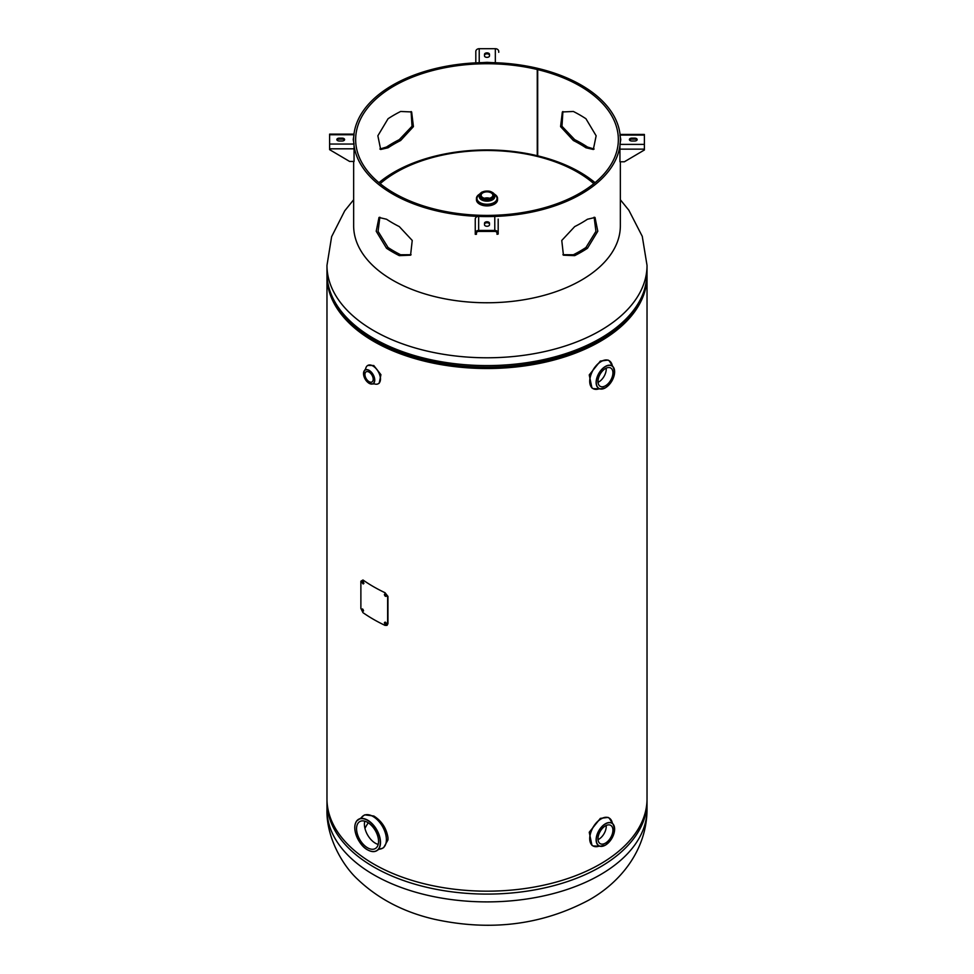 <?xml version="1.0" encoding="UTF-8"?>
<svg xmlns="http://www.w3.org/2000/svg" width="974" height="974" viewBox="0 0 974 974"><rect width="100%" height="100%" fill="white"/><g stroke="black" fill="none" stroke-linecap="round" stroke-linejoin="round"><path stroke-width="1.46" d="M342.3 313.47A158.506 91.519 0 0 0 487 367.636A158.506 91.519 0 0 0 631.712 313.47M326.984 274.68A160.028 92.396 0 0 0 326.972 276.117A160.028 92.396 0 0 0 487 368.513A160.028 92.396 0 0 0 647.028 276.117A160.028 92.396 0 0 0 647.016 274.68M326.972 276.117L326.972 798.777A160.028 92.396 0 0 0 487 891.173A160.028 92.396 0 0 0 647.028 798.777L647.028 276.117M380.164 183.672A128.02 73.914 180 0 1 396.479 172.142A128.02 73.914 180 0 1 577.521 172.142A128.02 73.914 180 0 1 593.836 183.672M368.245 822.786A127.326 73.513 0 0 0 364.946 828.387M598.024 382.332A10.556 6.1 120 0 0 598.779 381.942A10.556 6.1 120 0 0 606.205 368.16M605.451 385.789A10.556 6.1 -60 0 1 600.179 386.313A10.556 6.1 -60 0 1 598.56 377.851A10.556 6.1 -60 0 1 605.451 368.549A10.556 6.1 -60 0 1 610.735 368.026A10.556 6.1 -60 0 1 612.354 376.488A10.556 6.1 -60 0 1 605.451 385.789M595.491 389.344A16.12 9.302 -60 0 1 593.044 388.614L591.948 387.981L589.233 374.929L600.349 361.074L608.056 360.076L609.152 360.709A16.12 9.302 -60 0 1 611.015 362.45M598.024 839.649A10.556 6.1 120 0 0 598.779 839.259A10.556 6.1 120 0 0 606.205 825.489M605.451 825.879A10.556 6.1 -60 0 1 610.735 825.355A10.556 6.1 -60 0 1 612.354 833.817A10.556 6.1 -60 0 1 605.451 843.119A10.556 6.1 -60 0 1 600.179 843.642A10.556 6.1 -60 0 1 598.56 835.181A10.556 6.1 -60 0 1 605.451 825.879M595.491 846.674A16.12 9.302 -60 0 1 593.044 845.943L591.948 845.31L589.233 832.259L600.349 818.391L608.056 817.393L609.152 818.026A16.12 9.302 -60 0 1 611.015 819.779M364.775 821.179A15.56 8.985 -120 0 0 375.416 843.24A15.56 8.985 -120 0 0 378.204 844.434M367.551 822.373A15.56 8.985 60 0 1 377.717 836.082A15.56 8.985 60 0 1 375.331 848.549A15.56 8.985 60 0 1 367.551 847.782A15.56 8.985 60 0 1 357.397 834.061A15.56 8.985 60 0 1 359.771 821.593A15.56 8.985 60 0 1 367.551 822.373M362.425 816.431A18.896 10.909 60 0 1 363.631 815.53L364.787 814.848L373.846 816.017C381.662 821.009 386.361 828.131 387.944 837.396A18.896 10.909 60 0 1 387.944 839.953L383.683 847.575L382.514 848.244A18.896 10.909 60 0 1 381.138 848.841M366.589 366.504A10.556 6.1 60 0 1 367.746 365.445A10.556 6.1 60 0 1 373.03 365.968A10.556 6.1 60 0 1 379.921 375.27A10.556 6.1 60 0 1 378.302 383.732A10.556 6.1 60 0 1 376.816 384.206M367.746 365.445L373.785 365.53L380.931 374.686L379.203 383.208L378.302 383.732M369.061 372.105A5.844 3.372 60 0 1 372.884 377.255A5.844 3.372 60 0 1 371.983 381.942A5.844 3.372 60 0 1 369.061 381.65A5.844 3.372 60 0 1 365.25 376.5A5.844 3.372 60 0 1 366.139 371.812A5.844 3.372 60 0 1 369.061 372.105M363.789 375.696A7.938 4.59 60 0 1 364.58 370.412A7.938 4.59 60 0 1 369.134 370.351A7.938 4.59 60 0 1 374.479 377.924A7.938 4.59 60 0 1 372.421 383.987L374.393 383.878A10.531 6.075 -120 0 0 380.371 378.058A10.531 6.075 -120 0 0 372.969 366.029A10.531 6.075 -120 0 0 365.664 368.732L365.664 368.756M491.139 197.625A5.844 3.372 0 0 0 492.844 195.238A5.844 3.372 0 0 0 489.24 192.122A5.844 3.372 0 0 0 482.861 192.852A5.844 3.372 0 0 0 481.156 195.238A5.844 3.372 0 0 0 484.76 198.355A5.844 3.372 0 0 0 491.139 197.625M489.63 198.246A5.844 3.372 0 0 0 484.37 198.246M494.354 194.106A10.544 6.088 180 0 1 494.463 202.787A10.544 6.088 180 0 1 479.537 202.787A10.544 6.088 180 0 1 479.537 194.167A10.544 6.088 180 0 1 479.646 194.106M494.366 204.15A10.422 6.014 180 0 1 479.585 204.126M494.463 194.167A10.556 6.1 180 0 1 497.556 198.489A10.556 6.1 180 0 1 494.463 202.799A10.556 6.1 180 0 1 482.958 204.114A10.556 6.1 180 0 1 476.444 198.489A10.556 6.1 180 0 1 479.537 194.167L479.537 194.167M411.089 254.713L400.631 254.762A131.344 75.826 180 0 1 388.054 247.506L378.07 231.374L379.872 217.202M394.129 114.981A131.344 75.826 0 0 0 388.054 118.743L377.863 135.776L380.676 149.485L388.054 147.78A131.344 75.826 180 0 1 394.129 144.018A131.344 75.826 180 0 1 400.631 140.512L413.426 126.62L411.649 111.949L400.631 111.474A131.344 75.826 0 0 0 394.129 114.981M537.258 69.507A131.344 75.826 0 0 0 394.129 85.943A131.344 75.826 0 0 0 355.656 139.562A131.344 75.826 0 0 0 436.742 209.629A131.344 75.826 0 0 0 579.871 193.181A131.344 75.826 0 0 0 618.344 139.562A131.344 75.826 0 0 0 537.697 69.617L538.476 68.545A133.353 76.995 0 0 1 620.353 139.562A133.353 76.995 0 0 1 581.295 194.009A133.353 76.995 0 0 1 435.962 210.701A133.353 76.995 0 0 1 353.647 139.562A133.353 76.995 0 0 1 392.705 85.128A133.353 76.995 0 0 1 538.038 68.436L537.258 69.507L537.258 155.718A131.344 75.826 0 0 0 394.129 172.155A131.344 75.826 0 0 0 378.935 182.674M594.128 217.202L595.93 231.362L585.946 247.506A131.344 75.826 180 0 1 579.871 251.255A131.344 75.826 180 0 1 573.369 254.762L562.911 254.713M562.911 111.535L561.974 126.255L574.697 139.635A133.353 76.995 180 0 1 587.468 147.013L594.128 149.046M581.295 223.046A133.353 76.995 0 0 0 587.468 219.235L595.029 217.47L597.793 231.24L587.468 248.273A133.353 76.995 180 0 1 581.295 252.083A133.353 76.995 180 0 1 574.697 255.638L563.435 255.188L561.767 240.456L574.697 226.601A133.353 76.995 0 0 0 581.295 223.046M353.647 161.453L353.647 225.773A133.353 76.995 0 0 0 435.962 296.9A133.353 76.995 0 0 0 581.295 280.208A133.353 76.995 0 0 0 620.353 225.773L620.353 161.781M379.872 149.046L386.532 147.013A133.353 76.995 180 0 1 392.705 143.202A133.353 76.995 180 0 1 399.303 139.635L412.026 126.255L411.089 111.535M399.303 255.638A133.353 76.995 180 0 1 386.532 248.273L376.207 231.252L378.983 217.47L386.532 219.235A133.353 76.995 0 0 0 399.303 226.601L412.233 240.444L410.565 255.188L399.303 255.638L400.631 254.762M585.946 147.78L593.336 149.485L596.137 135.788L585.946 118.743A131.344 75.826 0 0 0 573.369 111.474L562.351 111.949L560.574 126.62L573.369 140.512A131.344 75.826 180 0 1 585.946 147.78L587.468 147.013M537.697 69.617L537.697 155.816A131.344 75.826 0 0 1 595.065 182.674M537.697 155.109L537.258 155.718M538.038 68.436L538.038 69.154M487 221.768A2.496 1.449 0 0 0 484.504 223.216L484.504 224.824A2.496 1.449 0 0 0 487 226.26A2.496 1.449 0 0 0 489.496 224.824L489.496 223.216A2.496 1.449 0 0 0 487 221.768M484.504 224.19A2.496 1.449 180 0 1 487 222.742A2.496 1.449 180 0 1 489.496 224.19L489.496 224.824M498.189 219.101L498.189 233.224L497.008 233.224L497.008 234.064L497.008 233.224A2.228 1.814 180 0 0 494.78 231.41L478.66 231.41A2.228 1.814 180 0 0 476.432 233.224L476.432 234.308L475.251 234.308L475.251 219.101A3.409 2.788 -0 0 1 477.93 216.386M497.008 234.308L498.189 234.064L497.008 234.308M498.189 233.224L498.189 234.064L498.189 233.224A3.409 2.788 180 0 0 494.78 230.436L494.78 216.313L478.66 216.313L478.66 230.436L494.78 230.436M478.66 230.436A3.409 2.788 180 0 0 475.251 233.224L476.432 233.224M476.432 234.064L475.251 234.064M629.387 139.562A2.496 1.449 0 0 0 631.883 141.011L634.658 141.011A2.496 1.449 0 0 0 637.166 139.562A2.496 1.449 0 0 0 634.658 138.125L631.883 138.125A2.496 1.449 0 0 0 629.387 139.562M619.939 149.144L619.939 161.781L624.383 161.781L644.386 149.984L644.386 149.144L619.939 149.144L619.939 145.662M619.939 135.082L620.779 139.562L619.939 144.383L644.386 144.383L644.386 135.082L619.939 135.082M620.341 138.186L620.694 140.073M629.533 140.049A2.496 1.449 180 0 1 631.883 139.099L634.658 139.099A2.496 1.449 180 0 1 637.02 140.049M620.061 134.449L644.386 134.449L644.386 135.082M644.386 144.383L644.386 149.144M487 57.356A2.496 1.449 0 0 0 489.496 55.92L489.496 54.313A2.496 1.449 0 0 0 487 52.876A2.496 1.449 0 0 0 484.504 54.313L484.504 55.92A2.496 1.449 0 0 0 487 57.356M475.811 62.847L475.811 51.488L475.811 62.847M484.504 55.287A2.496 1.449 180 0 1 487 53.838A2.496 1.449 180 0 1 489.496 55.287L489.496 55.92M487 62.336L495.34 62.811L495.34 48.7L479.22 48.7L479.22 62.811L487 62.336M475.811 51.488A3.409 2.788 -0 0 1 479.22 48.7M495.34 48.7A3.409 2.788 -0 0 1 498.749 51.488L498.749 52.328M344.613 139.562A2.496 1.449 -0 0 0 342.118 138.125L339.342 138.125A2.496 1.449 -0 0 0 336.834 139.562A2.496 1.449 -0 0 0 339.342 141.011L342.118 141.011A2.496 1.449 -0 0 0 344.613 139.562M336.98 140.049A2.496 1.449 180 0 1 339.342 139.099L342.118 139.099A2.496 1.449 180 0 1 344.467 140.049M329.614 149.655L349.617 161.453L354.061 161.453L354.061 148.815L329.614 148.815L329.614 149.655M354.061 144.055L353.221 139.562L354.061 134.753L329.614 134.753L329.614 144.055L354.061 144.055M353.306 140.037L353.672 137.979M354.061 145.662L354.061 148.815M329.614 148.815L329.614 144.055M329.614 134.753L329.614 134.132L353.976 134.132M384.84 593.957L384.718 594.444C385.424 596.246 386.142 596.587 386.861 595.455M386.532 595.698C385.801 593.897 385.083 593.556 384.377 594.676C385.083 596.478 385.801 596.818 386.532 595.698L386.264 596.319M384.645 594.055L384.377 594.676M385.022 592.716L387.628 596.648L387.628 623.871L386.97 625.369L385.022 625.381A160.564 92.7 180 0 1 362.973 612.658L360.879 608.433L360.879 581.21L362.973 579.993A160.564 92.7 0 0 0 385.022 592.716L387.956 596.405L387.956 623.628L387.128 625.235M386.532 623.823C385.801 622.021 385.083 621.68 384.377 622.8C385.083 624.614 385.801 624.955 386.532 623.823M363.533 610.771C362.937 608.896 362.352 608.482 361.768 609.529C362.352 611.416 362.937 611.83 363.533 610.771M363.886 583.353C363.29 581.466 362.705 581.052 362.121 582.111C362.705 583.986 363.29 584.4 363.886 583.353M620.353 199.755L628.839 210.214L642.268 236.353L647.028 265.391A160.028 92.396 180 0 1 600.154 330.722A160.028 92.396 180 0 1 425.76 350.75A160.028 92.396 180 0 1 326.972 265.391L326.972 273.195A160.028 92.396 0 0 0 425.76 358.554A160.028 92.396 0 0 0 600.154 338.526A160.028 92.396 0 0 0 647.028 273.195C646.176 299.651 630.3 321.98 599.412 340.194C582.342 349.983 562.558 357.202 540.046 361.841A158.579 91.556 0 0 0 599.132 340.303M429.4 360.867L433.954 361.841A158.579 91.556 0 0 0 540.046 361.841M356.192 327.471A158.336 91.422 0 0 0 598.961 340.596A158.336 91.422 0 0 0 617.808 327.471M326.972 809.504A160.028 92.396 0 0 0 425.76 894.863A160.028 92.396 0 0 0 600.154 874.835A160.028 92.396 0 0 0 647.028 809.504L647.028 801.699A160.028 92.396 180 0 1 600.154 867.03A160.028 92.396 180 0 1 425.76 887.058A160.028 92.396 180 0 1 326.972 801.699L326.972 809.504C326.132 836.788 342.264 865.204 357.677 879.339C378.241 898.892 403.845 912.212 434.501 919.286C490.36 931.436 541.751 925.069 588.686 900.183C620.134 882.724 646.809 850.253 647.028 809.504M605.426 387.81L599.935 388.906A13.088 7.549 -60 0 1 596.575 378.91A13.088 7.549 -60 0 1 605.378 366.443A13.088 7.549 -60 0 1 612.865 366.528C616.298 373.712 613.827 380.81 605.426 387.81A13.088 7.549 -60 0 1 599.935 388.906L593.044 388.614A16.12 9.302 -60 0 1 590.573 375.696A16.12 9.302 -60 0 1 601.092 361.5A16.12 9.302 -60 0 1 609.152 360.709L612.865 366.528A13.088 7.549 -60 0 1 614.229 375.112M612.342 365.871A16.083 9.29 120 0 0 601.165 361.561A16.083 9.29 120 0 0 589.83 380.043A16.083 9.29 120 0 0 599.107 388.796M605.451 387.749A12.954 7.475 120 0 0 614.606 371.885A12.954 7.475 120 0 0 605.451 366.601A12.954 7.475 120 0 0 596.295 382.465A12.954 7.475 120 0 0 605.451 387.749A13.088 7.549 -60 0 0 608.056 385.801M608.056 843.131A13.088 7.549 -60 0 1 605.378 845.14A13.088 7.549 -60 0 1 599.935 846.236L593.044 845.943A16.12 9.302 -60 0 1 590.573 833.026A16.12 9.302 -60 0 1 601.092 818.83A16.12 9.302 -60 0 1 609.152 818.026L612.865 823.858A13.088 7.549 -60 0 1 614.229 832.441M612.342 823.188A16.083 9.29 120 0 0 601.165 818.891A16.083 9.29 120 0 0 589.83 837.372A16.083 9.29 120 0 0 599.107 846.126M605.378 823.773A13.088 7.549 -60 0 1 612.865 823.858C616.298 831.041 613.827 838.139 605.426 845.14L599.935 846.236A13.088 7.549 -60 0 1 596.575 836.24A13.088 7.549 -60 0 1 605.378 823.773M605.451 823.919A12.954 7.475 120 0 0 596.295 839.783A12.954 7.475 120 0 0 605.451 845.079A12.954 7.475 120 0 0 614.606 829.215A12.954 7.475 120 0 0 605.451 823.919M361.33 817.746L363.631 815.53A18.896 10.909 60 0 1 373.079 816.456A18.896 10.909 60 0 1 385.412 833.111A18.896 10.909 60 0 1 382.514 848.244L379.446 849.133A18.883 10.897 -120 0 0 385.972 835.558A18.883 10.897 -120 0 0 373.042 816.492A18.883 10.897 -120 0 0 361.33 817.746L359.905 818.708A18.165 10.495 60 0 1 367.673 820.169A18.165 10.495 60 0 1 379.166 835.047A18.165 10.495 60 0 1 377.9 849.876A18.165 10.495 60 0 1 369.682 850.813M367.551 820.351A18.031 10.41 -120 0 0 354.804 827.705A18.031 10.41 -120 0 0 367.551 849.803A18.031 10.41 -120 0 0 380.31 842.437A18.031 10.41 -120 0 0 367.551 820.351M354.974 825.355A18.165 10.495 60 0 1 359.905 818.708L356.569 821.106L355.376 823.48C352.503 832.295 360.368 846.382 367.588 849.864C371.8 852.189 375.246 852.201 377.9 849.876L379.446 849.133M369.061 370.497A7.804 4.505 -120 0 0 363.546 373.687A7.804 4.505 -120 0 0 369.061 383.257A7.804 4.505 -120 0 0 374.588 380.067A7.804 4.505 -120 0 0 369.061 370.497M365.664 368.732L364.58 370.412C362.498 374.795 364.008 379.093 369.097 383.318L372.421 383.987A7.938 4.59 60 0 1 369.134 383.318A7.938 4.59 60 0 1 367.442 382.039M492.126 198.197A7.244 4.188 180 0 1 481.874 198.197A7.244 4.188 180 0 1 481.874 192.28A7.244 4.188 180 0 1 492.126 192.28A7.244 4.188 180 0 1 492.126 198.197M492.308 192.389A7.78 4.493 180 0 1 494.78 195.677A7.78 4.493 180 0 1 492.503 198.854A7.78 4.493 180 0 1 484.017 199.828A7.78 4.493 180 0 1 479.22 195.677A7.78 4.493 180 0 1 481.497 192.499M492.503 199.84A7.78 4.493 180 0 1 484.017 200.814A7.78 4.493 180 0 1 479.22 196.663L481.606 192.255C488.327 189.893 492.71 191.038 494.78 195.677L494.78 196.663A7.78 4.493 180 0 1 492.503 199.84M494.634 194.739A10.008 5.771 180 0 1 494.074 202.555A10.008 5.771 180 0 1 480.231 202.726A10.008 5.771 180 0 1 479.366 194.739M494.463 204.102A10.556 6.1 180 0 1 482.958 205.417A10.556 6.1 180 0 1 476.444 199.792C479.196 205.843 485.186 207.292 494.439 204.163L497.556 199.792A10.556 6.1 180 0 1 494.463 204.102M388.054 147.78L386.532 147.013M400.631 140.512L399.303 139.635M573.369 140.512L574.697 139.635M388.054 247.506L386.532 248.273M585.946 247.506L587.468 248.273M573.369 254.762L574.697 255.638M634.658 139.099L634.658 138.125M631.883 139.099L631.883 138.125M342.118 139.099L342.118 138.125M339.342 139.099L339.342 138.125M353.647 199.755L344.735 210.81L331.623 236.694L326.972 265.391M433.954 361.841C371.703 349.617 326.278 313.129 326.972 273.195M647.028 265.391L647.028 273.195M326.984 800.226L326.972 801.699M647.016 800.226L647.028 801.699M476.444 198.489L476.444 199.792M497.556 198.489L497.556 199.792M620.353 139.562L620.353 141.973M353.647 139.562L353.647 141.802"/></g></svg>
